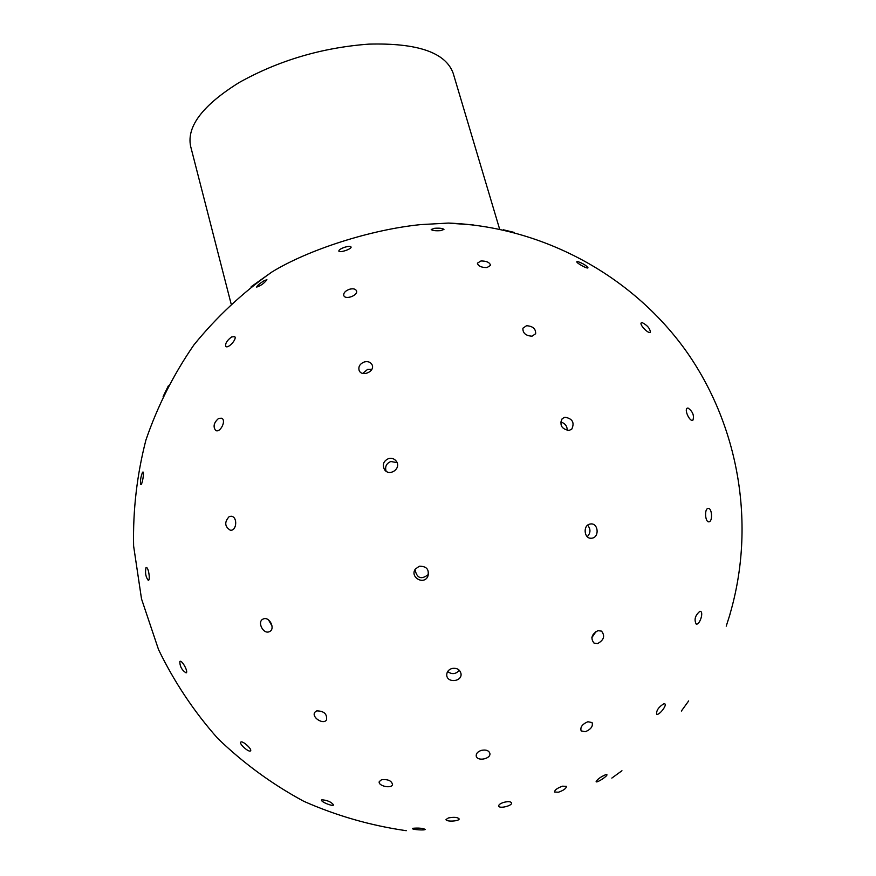 <?xml version="1.0" encoding="UTF-8"?>
<svg xmlns="http://www.w3.org/2000/svg" width="876" height="876" viewBox="0 0 876 876"><rect width="100%" height="100%" fill="white"/><g stroke="black" fill="none" stroke-linecap="round" stroke-linejoin="round"><path stroke-width="1.31" d="M231.067 303.72L190.585 146.128C186.632 126.385 202.816 105.186 239.126 82.541C278.699 60.455 321.908 47.654 368.774 44.128C417.589 42.804 445.731 52.527 453.188 73.299L499.659 229.238M473.697 225.012L448.413 223.073L420.557 224.617C370.756 229.621 308.385 249.616 271.823 272.053L251.149 286.737M503.974 802.307C508.2 801.321 510.73 801.507 511.562 802.887C512.58 805.778 499.068 809.052 498.674 806.019C498.674 804.65 500.437 803.412 503.974 802.307M481.351 750.382C485.906 749.484 488.731 750.447 489.848 753.283C491.294 758.945 476.971 761.748 476.215 755.955C476.062 753.459 477.77 751.597 481.351 750.382M451.852 668.508C456.867 667.698 459.922 669.45 461.028 673.775C462.167 681.835 447.067 683.258 446.738 675.122C446.727 671.914 448.435 669.713 451.852 668.508M447.647 671.553C451.939 674.673 455.827 674.235 459.331 670.26M419.286 566.235C426.787 566.126 429.59 569.652 427.674 576.835C423.097 585.234 409.683 576.769 415.355 569.072L419.286 566.235M415.038 569.586C416.866 578.346 421.312 579.989 428.375 574.492L428.605 574.076M388.561 458.597C391.857 457.809 394.485 458.75 396.445 461.4C401.602 468.649 389.207 477.037 384.454 469.525C382.144 464.619 383.513 460.984 388.561 458.597M397.08 462.627L390.805 461.51C386.36 463.437 384.794 466.656 386.097 471.189M364.296 361.963C367.986 361.098 370.581 362.051 372.092 364.81C375.322 371.457 361.821 377.403 359.16 370.493C358.142 366.661 359.85 363.814 364.296 361.963M371.862 369.267L367.646 369.354L362.73 373.406M349.469 289.266C353.116 288.346 355.448 288.85 356.488 290.777C358.492 295.332 345.177 300.271 343.786 295.497C343.403 292.923 345.297 290.854 349.469 289.266M344.925 247.174C348.396 246.2 350.444 246.123 351.046 246.966C352.032 248.981 339.209 253.252 338.826 251.029C338.935 249.813 340.961 248.521 344.925 247.174M448.413 817.943C454.064 816.881 457.633 817.209 459.134 818.907C459.473 821.327 445.753 821.984 446.026 819.52L448.413 817.943M381.542 779.728C387.882 779.092 391.55 780.691 392.547 784.535C391.747 789.013 377.808 785.98 379.253 781.633L381.542 779.728M316.74 710.874C324.043 710.983 327.295 714.006 326.507 719.941C323.189 725.131 311.013 716.973 314.922 712.177L316.74 710.874M263.315 618.971C269.458 616.124 275.776 629.11 269.469 631.618C263.315 634.804 256.701 621.566 263.172 619.036L263.315 618.971M268.505 619.912L272.075 626.066M229.184 516.61L231.253 516.271C237.812 516.665 236.816 531.239 230.3 530.21C224.639 526.575 224.267 522.03 229.184 516.61M235.578 520.782L235.513 525.786M218.704 418.345L221.781 418.224C226.566 420.546 220.139 433.324 215.638 430.434C212.846 426.568 213.864 422.539 218.704 418.345M231.702 336.921L234.724 336.658C237.341 338.881 228.001 349.097 225.811 346.392C225.077 343.469 227.037 340.315 231.702 336.921M264.333 280.572L266.917 279.729C264.147 283.32 260.73 285.773 256.657 287.098C257.226 285.565 259.789 283.386 264.333 280.572M412.914 828.291C418.356 827.798 422.473 828.159 425.254 829.397C425.353 830.558 411.994 829.682 412.486 828.565L412.914 828.291M321.897 799.788C327.405 800.248 331.314 801.978 333.614 804.945C332.924 806.818 320.342 801.66 321.591 800.018L321.897 799.788M240.867 742.038C242.816 740.559 252.573 749.517 250.492 750.874C248.828 752.714 238.655 743.538 240.769 742.114L240.867 742.038M179.821 661.424L180.007 661.325C182.263 660.175 188.668 672.297 186.106 672.877C181.912 670.26 179.821 666.439 179.821 661.424M145.985 567.725L146.391 567.528C148.537 567.254 150.519 580.7 148.263 580.339C145.723 577.01 144.967 572.805 145.985 567.725M142.536 472.263L142.996 471.989C144.409 472.263 142.12 485.424 140.817 484.527C140.083 481.198 140.653 477.113 142.536 472.263M168.367 385.79L163.144 396.5L168.367 385.79M621.949 770.738L611.82 778.096L621.949 770.738M688.667 700.92L681.375 711.049L688.667 700.92M726.226 626.165L729.993 614.339M605.842 774.603L606.882 774.647C608.108 775.742 596.819 783.177 596.096 781.742C597.322 779.29 600.575 776.913 605.842 774.603M663.909 703.735L664.807 703.844C667.359 705.191 658.741 716.01 656.584 714.17C656.332 710.37 658.774 706.888 663.909 703.735M699.858 611.328L700.329 611.36C704.008 611.897 699.683 625.234 696.201 624.084C693.934 619.65 695.15 615.401 699.858 611.328M708.29 508.387C712.089 508.025 712.823 521.516 709.023 521.789C705.147 522.731 704.162 508.704 708.082 508.409L708.29 508.387M687.988 408.019C692.719 411.424 694.361 415.476 692.905 420.184C689.97 422.331 683.992 409.749 687.2 408.183L687.988 408.019M642.25 322.642C647.276 325.248 649.992 328.434 650.375 332.179C648.919 334.533 639.305 324.788 641.21 322.905L642.25 322.642M577.886 261.596C583.022 263.479 586.394 265.537 587.971 267.771C587.796 269.315 576.08 262.942 576.824 261.705L577.886 261.596M503.415 229.808L514.322 232.436L503.415 229.808M562.567 786.177L566.454 786.385C566.257 788.455 563.586 790.404 558.439 792.222L554.53 792.013C554.738 789.944 557.41 787.995 562.567 786.177M587.873 721.747L592.056 722.547C593.205 726.237 590.982 729.303 585.376 731.712L581.16 730.913C580.032 727.211 582.266 724.156 587.873 721.747M597.958 630.665L601.527 631.125C605.25 635.91 603.958 640.06 597.64 643.564L594.005 643.083C590.336 638.275 591.65 634.136 597.958 630.665M591.858 637.618L596.184 631.355M590.128 524.045L590.687 523.957C598.22 522.928 599.677 536.988 592.154 538.149L591.486 538.236C583.996 539.167 582.649 525.14 590.128 524.045M587.259 536.692C590.709 532.991 590.84 529.17 587.643 525.217M564.976 417.228C572.477 418.608 574.744 422.571 571.787 429.098L569.082 430.445C561.615 429.098 559.326 425.145 562.206 418.608L564.976 417.228M567.265 430.455C567.21 425.955 564.998 423.141 560.618 422.013M526.542 325.719C532.838 326.146 535.871 328.807 535.641 333.723L532.039 336.198C525.742 335.782 522.698 333.121 522.906 328.215L526.542 325.719M480.968 260.971C486.552 260.949 489.761 262.417 490.571 265.362L487.012 267.563C481.406 267.585 478.197 266.129 477.387 263.183L480.968 260.971M434.693 228.275C439.818 227.957 442.906 228.351 443.968 229.446L440.497 230.662C435.361 230.979 432.262 230.585 431.211 229.479L434.693 228.275M428.375 574.492L427.674 576.835M385.101 470.313L384.454 469.525M270.202 631.191L269.469 631.618M231.056 530.221L230.3 530.21M590.216 538.182L591.486 538.236M570.955 429.744L571.787 429.098M729.916 614.317C756.13 525.085 739.245 425.276 685.131 349.644C630.621 274.298 541.346 226.566 448.413 223.073M271.823 272.053C242.521 292.748 216.558 317.024 193.935 344.87C173.558 374.402 157.549 406.135 145.909 440.07C136.952 474.803 132.856 510.106 133.612 545.978L141.518 598.91L158.556 649.642C174.204 681.933 193.914 711.498 217.686 738.369C243.495 763.292 272.195 784.261 303.764 801.288C336.581 815.797 370.745 825.597 406.256 830.7"/></g></svg>
